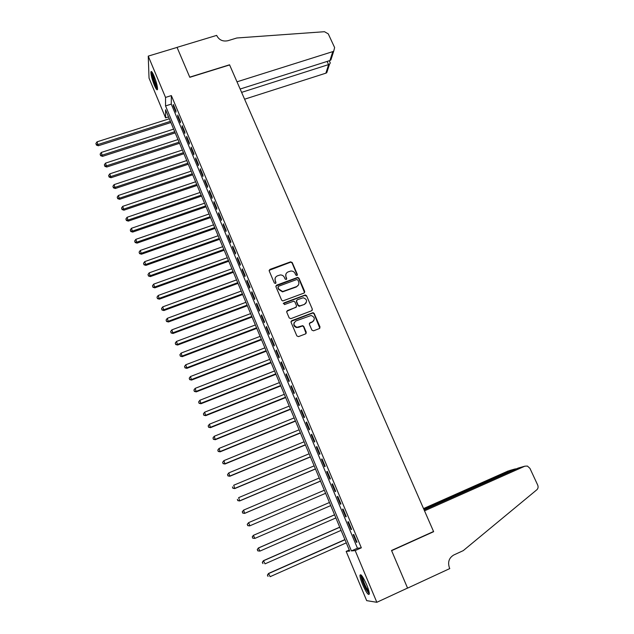 <?xml version="1.0" encoding="UTF-8"?>
<svg xmlns="http://www.w3.org/2000/svg" width="634" height="634" viewBox="0 0 634 634"><rect width="100%" height="100%" fill="white"/><g stroke="black" fill="none" stroke-linecap="round" stroke-linejoin="round"><path stroke-width="0.95" d="M296.894 275.521L297.354 274.443L292.219 262.539L290.594 261.842L269.894 269.418L269.212 270.964L274.316 282.962L275.465 283.453L275.941 282.36L275.275 280.807C274.57 278.532 275.283 276.868 277.438 275.83L280.276 274.95C282.185 274.926 283.557 275.758 284.397 277.438L285.062 278.984L286.203 279.475L286.679 278.389L286.013 276.844C285.3 274.577 286.005 272.921 288.145 271.883L290.927 271.019C292.845 270.98 294.231 271.804 295.087 273.492L295.753 275.037L296.894 275.521M297.243 275.267L292.06 262.928L290.721 262.167L269.133 270.33M275.861 283.144L275.275 280.807M286.584 279.198L286.013 276.844M362.561 584.445C360.778 580.062 359.914 576.988 359.969 575.228C360.849 573.651 363.084 576.837 366.682 584.794C368.481 589.2 369.353 592.283 369.297 594.05C368.37 595.572 366.127 592.37 362.561 584.445M154.331 85.186C152.009 79.25 150.868 74.844 150.9 71.959C151.28 70.715 152.342 72.102 154.094 76.12C156.432 82.103 157.573 86.517 157.533 89.37C157.145 90.614 156.075 89.22 154.331 85.186M311.888 330.108L313.545 330.813L319.377 328.563L320.027 326.97L314.187 313.442L313.061 312.657L291.719 320.677L291.046 322.27L296.855 335.909L298.511 336.614L305.604 333.88L306.27 332.271L303.781 326.447L302.703 325.662L297.021 327.287C293.383 325.575 293.035 323.459 295.983 320.923L311.12 315.478C314.876 317.095 315.28 319.211 312.332 321.826L310.058 322.698L309.392 324.291L311.888 330.108M177.037 47.36L189.74 77.15L229.548 64.795L236.989 81.818L332.802 51.608L333.738 51.132L334.625 47.566L328.261 33.864L324.465 31.708L236.839 37.992L227.915 40.711C222.97 41.717 219.309 40.132 216.939 35.948L216.693 35.385L177.037 47.36L189.804 77.308L229.619 64.945L433.553 531.498L391.527 550.478L407.551 588.067L376.834 602.3L366.674 600.636L346.164 551.398L349.714 551.073L165.561 109.785L165.585 117.853L149.038 78.133L148.245 56.117L165.529 97.422L165.553 105.926L351.418 550.914L355.183 550.566L376.834 602.3M177.06 47.415L148.245 56.117M171.354 95.591L171.275 104.119L357.457 548.22L361.332 547.816L171.354 95.591L165.529 97.422M361.332 547.816L355.183 550.566M304.058 293.059L304.716 291.489L298.963 278.175L297.695 277.407L276.598 285.165L275.917 286.726L281.631 300.144L282.804 300.928L304.058 293.059M306.547 295.737L312.34 309.162L311.682 310.739L290.863 318.656L289.207 317.951L286.742 312.15L287.416 310.565L295.88 307.371L296.546 305.786L294.913 301.966L293.74 301.182L284.46 304.574L283.778 302.981L305.35 294.961L306.547 295.737L312.34 309.162M175.967 110.831L173.304 104.491L173.288 105.894L175.935 112.218L175.967 110.831M180.421 121.435L177.742 115.063L177.71 116.442L180.373 122.79L180.421 121.435M184.89 132.094L182.204 125.69L182.156 127.038L184.835 133.425L184.89 132.094M189.384 142.808L186.689 136.373L186.626 137.689L189.32 144.108L189.384 142.808M193.909 153.579L191.191 147.104L191.119 148.396L193.822 154.847L193.909 153.579M198.45 164.396L195.716 157.898L195.629 159.158L198.347 165.64L198.45 164.396M203.015 175.269L200.273 168.739L200.17 169.967L202.904 176.482L203.015 175.269M207.603 186.206L204.845 179.636L204.727 180.841L207.477 187.387L207.603 186.206M212.208 197.19L209.442 190.596L209.307 191.761L212.073 198.339L212.208 197.19M216.844 208.237L214.062 201.604L213.92 202.737L216.693 209.355L216.844 208.237M221.504 219.34L218.706 212.675L218.548 213.777L221.337 220.426L221.504 219.34M226.187 230.499L223.374 223.794L223.2 224.864L226.005 231.553L226.187 230.499M230.895 241.713L228.066 234.976L227.875 236.014L230.697 242.735L230.895 241.713M235.626 252.99L232.781 246.214L232.575 247.22L235.412 253.972L235.626 252.99M240.381 264.323L237.528 257.515L237.306 258.49L240.151 265.274L240.381 264.323M245.16 275.711L242.291 268.871L242.053 269.807L244.914 276.63L245.16 275.711M249.97 287.162L247.086 280.283L246.832 281.195L249.709 288.05L249.97 287.162M254.797 298.669L251.896 291.759L251.627 292.631L254.519 299.525L254.797 298.669M259.655 310.24L256.738 303.29L256.453 304.13L259.361 311.064L259.655 310.24M264.536 321.874L261.604 314.892L261.303 315.692L264.227 322.658L264.536 321.874M269.442 333.571L266.494 326.542L266.177 327.318L269.117 334.316L269.442 333.571M274.379 345.324L271.415 338.263L271.083 339L274.031 346.037L274.379 345.324M279.332 357.14L276.361 350.039L276.004 350.745L278.976 357.814L279.332 357.14M284.325 369.02L281.33 361.887L280.957 362.545L283.945 369.662L284.325 369.02M289.334 380.963L286.322 373.791L285.942 374.417L288.938 381.565L289.334 380.963M294.374 392.969L291.347 385.757L290.943 386.344L293.962 393.54L294.374 392.969M299.438 405.039L296.395 397.787L295.975 398.342L299.01 405.57L299.438 405.039M304.534 417.18L301.475 409.889L301.039 410.404L304.082 417.671L304.534 417.18M309.654 429.376L306.579 422.054L306.119 422.529L309.186 429.828L309.654 429.376M314.805 441.644L311.706 434.274L311.239 434.718L314.313 442.056L314.805 441.644M319.98 453.984L316.865 446.574L316.374 446.97L319.473 454.356L319.98 453.984M325.179 466.378L322.056 458.929L321.549 459.293L324.663 466.711L325.179 466.378M330.417 478.852L327.271 471.363L326.74 471.68L329.878 479.146L330.417 478.852M335.679 491.382L332.517 483.853L331.97 484.13L335.117 491.635L335.679 491.382M340.965 503.99L337.787 496.422L337.225 496.652L340.387 504.204L340.965 503.99M346.283 516.662L343.089 509.054L342.503 509.245L345.688 516.837L346.283 516.662M351.632 529.406L348.423 521.75L347.812 521.909L351.014 529.533L351.632 529.406M353.154 534.636L356.371 542.308L357.013 542.221L353.78 534.525L353.154 534.636M349.271 550.011L346.164 551.398M168.533 116.91L165.585 117.853M171.275 104.119L165.553 105.926M357.457 548.22L351.418 550.914M173.288 105.894L173.827 105.727M177.71 116.442L178.249 116.268M182.156 127.038L182.695 126.863M186.626 137.689L187.165 137.515M191.119 148.396L191.658 148.221M195.629 159.158L196.175 158.975M200.17 169.967L200.709 169.785M204.727 180.841L205.273 180.65M209.307 191.761L209.854 191.579M213.92 202.737L214.458 202.555M218.548 213.777L219.095 213.587M223.2 224.864L223.747 224.674M227.875 236.014L228.422 235.824M232.575 247.22L233.122 247.03M237.306 258.49L237.853 258.292M242.053 269.807L242.6 269.608M246.832 281.195L247.379 280.989M251.627 292.631L252.181 292.433M256.453 304.13L257.008 303.924M261.303 315.692L261.858 315.486M266.177 327.318L266.732 327.104M271.083 339L271.629 338.786M276.004 350.745L276.559 350.523M280.957 362.545L281.512 362.331M285.942 374.417L286.497 374.195M290.943 386.344L291.497 386.122M295.975 398.342L296.538 398.12M301.039 410.404L301.594 410.174M306.119 422.529L306.682 422.299M311.239 434.718L311.793 434.48M316.374 446.97L316.937 446.732M321.549 459.293L322.104 459.056M326.74 471.68L327.303 471.442M331.97 484.13L332.533 483.893M340.387 504.204L340.949 503.959M345.688 516.837L346.251 516.591M351.014 529.533L351.585 529.287M356.371 542.308L356.942 542.054M285.894 274.157L285.863 277.209M275.132 278.207L275.14 281.171M304.589 292.654L298.796 278.548L297.528 277.771L275.845 286.021M297.893 280.014L296.752 279.523L278.548 286.275L278.072 287.368L278.77 289.017L282.653 291.521L296.482 286.623C298.614 285.577 299.319 283.913 298.598 281.647L297.893 280.014M278.009 286.933L278.072 287.368M298.487 284.888L296.316 286.98L282.51 291.87L278.627 289.373L277.93 287.725M312.182 310.375L312.158 309.487M296.427 306.951L286.687 311.349M306.373 296.086L304.732 295.389L283.255 303.599M304.621 304.066C307.593 301.356 307.125 299.256 303.218 297.766L297.195 299.787L296.53 301.356L298.162 305.176L299.811 305.881L304.447 304.399L306.206 302.759M296.474 300.548L296.53 301.356M304.447 304.399L299.145 306.293L297.996 305.517L296.363 301.697M313.83 320.646L312.15 322.143L309.376 323.372M294.2 322.595C293.273 325.139 294.16 326.803 296.855 327.596L298.614 327.089M306.103 333.516L303.599 326.756L302.529 325.971L298.44 327.398M319.837 328.246L314.004 313.767L312.879 312.982L291.006 321.414M169.31 118.764L97.042 141.834L98.302 145.765L170.879 122.52M96.32 144.56L95.892 143.506L96.4 145.075L96.32 144.56L98.096 144.489L170.387 121.356M95.892 143.506L97.042 141.834M98.302 145.765L96.4 145.075M157.549 88.324L156.646 87.238C154.537 83.934 151.51 73.647 152.342 72.577M153.008 73.758C153.523 77.95 154.886 82.214 157.097 86.557L157.383 87.001M151.819 71.848C151.407 74.226 154.664 84.758 156.867 88.245M369.242 592.901C368.512 592.75 367.379 591.237 365.834 588.376C362.696 581.988 361.317 577.732 361.697 575.593M362.434 576.583C362.672 579.262 363.995 582.995 366.412 587.789L369.012 591.665M360.96 574.84L360.96 574.848C361.095 578.002 362.735 582.717 365.873 588.986L369.305 593.979M244.597 99.205L325.868 73.179L328.594 64.684L327.104 61.443M241.609 92.374L329.482 64.303L326.764 72.72L325.868 73.179M240.151 89.037L329.926 60.539L332.802 51.608M327.762 69.645L326.764 72.72M332.367 55.38L330.877 59.992L329.926 60.539M330.259 62.893L329.482 64.303M524.865 466.18L527.417 466.069L529.929 468.344L537.695 485.065C538.44 486.952 538.139 488.537 536.792 489.813L463.264 550.621L453.801 554.98C449.007 557.833 447.556 562.136 449.451 567.866L449.768 568.579L407.583 588.13L391.614 550.669L433.64 531.688L424.518 510.838L524.865 466.18L518.065 468.114L424.114 509.894M432.911 531.791L433.64 531.688M423.924 509.459L514.919 469.009L509.371 470.586M423.536 508.579L508.484 470.84M516.544 468.795L514.919 469.009L515.117 469.429M519.016 467.844L518.065 468.114M173.637 129.138L101.266 152.453L102.518 156.368L175.198 132.878M100.544 155.187L100.117 154.117L100.624 155.687L100.544 155.187L102.328 155.116L174.722 131.745M100.117 154.117L101.266 152.453M102.518 156.368L100.624 155.687M177.988 139.567L105.513 163.128L106.758 167.019L179.541 143.284M104.784 165.862L104.364 164.792L104.864 166.354L104.784 165.862L106.575 165.799L179.081 142.182M104.364 164.792L105.513 163.128M106.758 167.019L104.864 166.354M182.362 150.044L109.785 173.851L111.021 177.726L183.908 153.745M109.056 176.593L108.628 175.515L109.127 177.068L109.056 176.593L110.855 176.537L183.456 152.667M108.628 175.515L109.785 173.851M111.021 177.726L109.127 177.068M186.753 160.568L114.072 184.629L115.309 188.496L188.29 164.254M113.343 187.379L112.915 186.293L113.407 187.846L113.343 187.379L115.15 187.331L187.854 163.207M112.915 186.293L114.072 184.629M115.309 188.496L113.407 187.846M191.167 171.148L118.384 195.462L119.612 199.306L192.696 174.818M117.655 198.22L117.219 197.126L117.71 198.672L117.655 198.22L119.469 198.18L192.276 173.803M117.219 197.126L118.384 195.462M119.612 199.306L117.71 198.672M195.605 181.784L122.719 206.351L123.939 210.179L197.126 185.429M121.982 209.109L121.554 208.015L122.037 209.553L121.982 209.109L123.804 209.077L196.714 184.446M121.554 208.015L122.719 206.351M123.939 210.179L122.037 209.553M200.067 192.467L127.077 217.296L128.29 221.107L201.58 196.096M126.34 220.061L125.904 218.96L126.388 220.489L126.34 220.061L128.171 220.038L201.184 195.145M125.904 218.96L127.077 217.296M128.29 221.107L126.388 220.489M204.544 203.205L131.452 228.288L132.657 232.084L206.058 206.819M130.715 231.061L130.279 229.96L130.762 231.481L130.715 231.061L132.554 231.045L205.67 205.899M130.279 229.96L131.452 228.288M132.657 232.084L130.762 231.481M209.046 213.999L135.85 239.343L137.047 243.123L210.551 217.597M135.113 242.125L134.67 241.015L135.153 242.529L135.113 242.125L136.96 242.117L210.179 216.701M134.67 241.015L135.85 239.343M137.047 243.123L135.153 242.529M213.579 224.84L140.28 250.454L141.461 254.218L215.069 228.422M139.535 253.243L139.092 252.126L139.567 253.632L141.39 253.243L214.712 227.566M139.092 252.126L140.28 250.454M141.461 254.218L139.567 253.632M218.128 235.745L144.726 261.628L145.899 265.369L219.61 239.303M143.973 264.418L143.53 263.292L144.005 264.79L145.836 264.426L219.269 238.479M143.53 263.292L144.726 261.628M145.899 265.369L144.005 264.79M222.7 246.697L149.188 272.85L150.361 276.575L224.174 250.24M148.443 275.647L147.991 274.522L148.467 276.012L150.313 275.663L223.842 249.447M147.991 274.522L149.188 272.85M150.361 276.575L148.467 276.012M227.289 257.713L153.682 284.135L154.847 287.836L228.763 261.232M152.929 286.933L152.485 285.799L152.945 287.281L154.807 286.964L228.446 260.471M152.485 285.799L153.682 284.135M154.847 287.836L152.945 287.281M231.909 268.776L158.199 295.476L159.356 299.161L233.367 272.279M157.446 298.281L156.994 297.14L157.454 298.622L159.332 298.321L233.066 271.55M156.994 297.14L158.199 295.476M159.356 299.161L157.454 298.622M236.553 279.903L162.732 306.872L163.881 310.541L238.004 283.382M161.979 309.685L161.527 308.544L161.987 310.01L163.873 309.733L237.718 282.693M161.527 308.544L162.732 306.872M163.881 310.541L161.987 310.01M241.213 291.077L167.297 318.331L168.438 321.977L242.663 294.541M166.536 321.153L166.084 320.004L166.536 321.462L168.438 321.208L242.386 293.883M166.084 320.004L167.297 318.331M168.438 321.977L166.536 321.462M245.905 302.315L171.877 329.846L173.011 333.476L247.339 305.754M171.117 332.676L170.665 331.519L171.117 332.969L173.034 332.739L247.086 305.136M170.665 331.519L171.877 329.846M173.011 333.476L171.117 332.969M250.62 313.608L176.49 341.425L177.615 345.039L252.047 317.032M175.729 344.262L175.261 343.097L175.713 344.539L177.647 344.333L251.801 316.445M175.261 343.097L176.49 341.425M177.615 345.039L175.713 344.539M255.359 324.965L181.126 353.067L182.235 356.657L256.778 328.364M180.357 355.904L179.89 354.739L180.341 356.173L182.283 355.983L256.548 327.81M179.89 354.739L181.126 353.067M182.235 356.657L180.341 356.173M260.114 336.369L185.778 364.764L186.887 368.338L261.525 339.753M185.009 367.609L184.549 366.436L184.985 367.863L186.951 367.696L261.311 339.23M184.549 366.436L185.778 364.764M186.887 368.338L184.985 367.863M264.901 347.844L190.462 376.525L191.555 380.075L266.304 351.196M189.693 379.378L189.225 378.197L189.661 379.615L191.634 379.473L266.106 350.713M189.225 378.197L190.462 376.525M191.555 380.075L189.661 379.615M269.712 359.367L195.169 388.349L196.255 391.875L271.106 362.703M194.392 391.21L193.925 390.021L194.361 391.432L196.35 391.313L270.924 362.26M193.925 390.021L195.169 388.349M196.255 391.875L194.361 391.432M274.554 370.953L199.9 400.236L200.978 403.739L275.933 374.274M199.124 403.097L198.648 401.908L199.084 403.311L201.089 403.216L275.766 373.862M198.648 401.908L199.9 400.236M200.978 403.739L199.084 403.311M279.412 382.603L204.655 412.179L205.725 415.666L280.783 385.9M203.879 415.056L203.403 413.851L203.831 415.246L205.852 415.183L280.632 385.527M203.403 413.851L204.655 412.179M205.725 415.666L203.831 415.246M284.294 394.316L209.434 424.194L210.496 427.657L285.665 397.581M208.657 427.07L208.174 425.866L208.602 427.253L210.639 427.205L285.522 397.249M208.174 425.866L209.434 424.194M210.496 427.657L208.602 427.253M289.207 406.085L214.244 436.271L215.291 439.711L290.562 409.326M213.46 439.156L212.976 437.943L213.404 439.322L215.449 439.299L290.443 409.033M212.976 437.943L214.244 436.271M215.291 439.711L213.404 439.322M294.144 417.917L219.079 448.412L220.117 451.828L295.492 421.134M218.294 451.297L217.811 450.085L218.223 451.448L220.291 451.456L295.389 420.881M217.811 450.085L219.079 448.412M220.117 451.828L218.223 451.448M299.113 429.804L223.937 460.617L224.967 464.017L300.445 433.006M223.144 463.509L222.661 462.289L223.073 463.644L225.157 463.676L300.358 432.792M222.661 462.289L223.937 460.617M224.967 464.017L223.073 463.644M304.098 441.763L228.819 472.885L229.841 476.261L305.422 444.941M228.026 475.785L227.543 474.557L227.947 475.904L230.047 475.96L305.35 444.759M227.543 474.557L228.819 472.885M229.841 476.261L227.947 475.904M309.115 453.786L233.732 485.224L234.738 488.576L310.43 456.94M232.94 488.132L232.448 486.888L232.852 488.235L234.96 488.315L310.375 456.797M234.738 488.576L232.852 488.235M314.155 465.863L238.669 497.627L239.668 500.955L315.463 468.994M237.869 500.535L237.378 499.291L237.782 500.63L239.906 500.733L315.423 468.898M239.668 500.955L237.782 500.63M319.227 478.012L243.63 510.093L244.621 513.397L320.519 481.119M242.83 513.017L242.339 511.765L242.735 513.088L244.875 513.223L320.495 481.055M242.236 511.836L243.63 510.093L242.339 511.765M244.621 513.397L242.735 513.088M249.598 525.911L325.607 493.3L249.598 525.911L247.712 525.618L247.323 524.302L247.712 525.618M324.323 490.225L248.623 522.63L249.875 525.776L247.823 525.562M247.212 524.358L248.623 522.63L247.323 524.302M252.332 536.903L252.839 538.171L252.332 536.903L253.64 535.239L329.442 502.5L253.354 535.342L254.9 538.401L330.726 505.575M252.839 538.171L254.9 538.401L252.72 538.211M252.221 536.95L253.354 535.342M334.57 514.784L258.379 547.974L259.956 551.089L335.885 517.938M334.594 514.84L258.688 547.911L257.253 549.607L257.879 550.851L257.372 549.583M257.879 550.851L259.956 551.089L257.761 550.875M257.253 549.607L258.379 547.974M339.737 527.155L263.435 560.678L265.028 563.848L341.076 530.365M339.776 527.25L263.76 560.654L262.317 562.334L262.952 563.602L262.444 562.326M262.317 562.334L263.435 560.678M344.92 539.582L268.523 573.453L270.139 576.678L346.283 542.855M344.983 539.724L268.864 573.469L267.405 575.125L268.047 576.425L267.532 575.133M267.405 575.125L268.523 573.453M333.738 51.132L330.877 59.992M330.314 63.02L329.268 60.753"/></g></svg>

